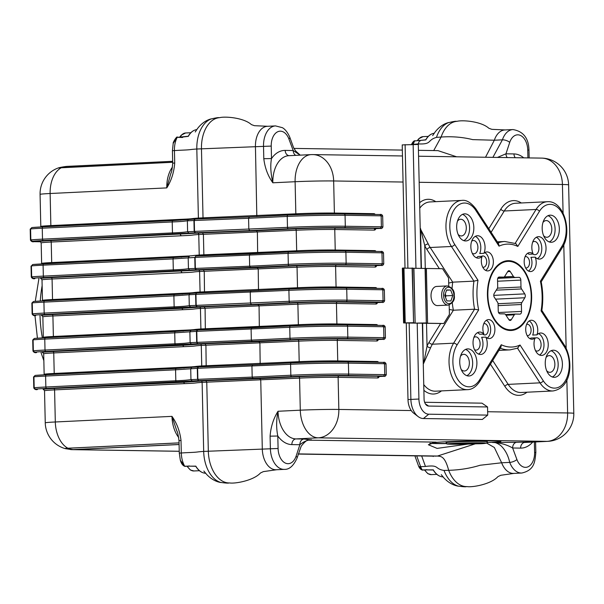 <?xml version="1.0" encoding="UTF-8"?>
<svg xmlns="http://www.w3.org/2000/svg" width="604" height="604" viewBox="0 0 604 604"><rect width="100%" height="100%" fill="white"/><g stroke="black" fill="none" stroke-linecap="round" stroke-linejoin="round"><path stroke-width="0.91" d="M172.661 161.328L66.599 166.432C61.298 167.006 54.768 168.576 61.661 167.625L172.684 162.28L58.361 167.927A27.399 27.399 0 0 0 40.075 194.397A27.399 0.853 178.7 0 1 50.132 193.507L50.857 225.602L180.822 219.343C195.379 218.754 188.954 218.708 198.391 218.074L203.027 217.84L202.831 218.724M68.003 448.236L65.579 448.342L73.024 449.58L179.086 444.476M429.776 443.313A38.362 1.193 178.7 0 0 436.971 443.578A38.362 1.193 178.7 0 0 446.582 443.623M467.964 444.083L437.077 448.394L428.349 444.74L436.065 442.12L307.685 440.15M486.937 442.551A34.254 1.065 178.7 0 0 500.912 441.373A34.254 1.065 178.7 0 0 493.181 440.875A34.254 1.065 178.7 0 0 455.152 441.403A34.254 1.065 178.7 0 0 432.419 442.928A34.254 1.065 178.7 0 0 440.15 443.427A34.254 1.065 178.7 0 0 446.431 443.464M449.285 309.384A56.995 36.021 -92.8 0 0 449.3 309.459L453.362 310.229L432.411 344.22A2.741 1.563 31.7 0 1 429.021 342.362L440.641 323.51L403.585 322.936L404.204 322.815L402.959 268.048L403.978 268.017L405.216 322.778L404.771 322.785L403.532 268.017M531.641 295.922A34.934 22.084 87.2 0 0 507.858 260.686A34.934 22.084 87.2 0 0 487.436 295.243A34.934 22.084 87.2 0 0 511.218 330.479A34.934 22.084 87.2 0 0 531.641 295.922M507.994 261.366A34.934 22.084 87.2 0 0 505.744 260.951M528.5 271.068A9.505 6.01 87.2 0 0 531.965 262.378A9.505 6.01 87.2 0 0 530.939 257.334L535.182 257.13A9.505 6.01 87.2 0 1 536.209 262.174A9.505 6.01 87.2 0 1 530.652 271.573A9.505 6.01 87.2 0 1 524.174 261.985A9.505 6.01 87.2 0 1 529.738 252.578A9.505 6.01 87.2 0 1 533.196 254.065A11.219 7.089 -92.8 0 1 531.837 247.783A11.219 7.089 -92.8 0 1 538.398 236.685A11.219 7.089 -92.8 0 1 546.039 248.002A11.219 7.089 -92.8 0 1 539.478 259.101A11.219 7.089 -92.8 0 1 535.182 257.13M536.307 237.297A11.219 7.089 -92.8 0 1 541.796 248.206A11.219 7.089 -92.8 0 1 537.334 258.686M527.647 253.295A9.505 6.01 87.2 0 1 528.953 254.269L533.196 254.065M475.31 236.36A11.219 7.089 87.2 0 1 480.807 247.262A11.219 7.089 87.2 0 1 479.735 253.514L483.978 253.31A11.219 7.089 87.2 0 0 485.05 247.059A11.219 7.089 87.2 0 0 477.409 235.741A11.219 7.089 87.2 0 0 470.848 246.84A11.219 7.089 87.2 0 0 478.489 258.157A11.219 7.089 87.2 0 0 482.128 256.307A9.505 6.01 87.2 0 0 481.328 261.328A9.505 6.01 87.2 0 0 487.805 270.917A9.505 6.01 87.2 0 0 493.362 261.509A9.505 6.01 87.2 0 0 486.892 251.921A9.505 6.01 87.2 0 0 483.978 253.31M485.654 270.403A9.505 6.01 87.2 0 0 489.119 261.713A9.505 6.01 87.2 0 0 484.801 252.638M476.345 257.749A11.219 7.089 87.2 0 0 477.885 256.511L482.128 256.307M478.527 354.072A11.219 7.089 -92.8 0 0 482.989 343.585A11.219 7.089 -92.8 0 0 481.637 337.304L485.88 337.1A9.505 6.01 87.2 0 0 489.338 338.587A9.505 6.01 87.2 0 0 494.895 329.18A9.505 6.01 87.2 0 0 488.425 319.591A9.505 6.01 87.2 0 0 482.868 328.999A9.505 6.01 87.2 0 0 483.895 334.042L479.651 334.246A11.219 7.089 -92.8 0 0 477.5 332.683M487.186 338.074A9.505 6.01 87.2 0 0 490.659 329.384A9.505 6.01 87.2 0 0 486.333 320.301M485.88 337.1A11.219 7.089 -92.8 0 1 487.232 343.382A11.219 7.089 -92.8 0 1 480.671 354.488A11.219 7.089 -92.8 0 1 473.038 343.17A11.219 7.089 -92.8 0 1 479.599 332.064A11.219 7.089 -92.8 0 1 483.895 334.042M537.749 329.837A9.505 6.01 87.2 0 0 531.271 320.248A9.505 6.01 87.2 0 0 525.714 329.656A9.505 6.01 87.2 0 0 532.184 339.244A9.505 6.01 87.2 0 0 535.099 337.855A11.219 7.089 87.2 0 0 534.027 344.106A11.219 7.089 87.2 0 0 541.667 355.424A11.219 7.089 87.2 0 0 548.228 344.325A11.219 7.089 87.2 0 0 540.588 333.008A11.219 7.089 87.2 0 0 536.948 334.858A9.505 6.01 87.2 0 0 537.749 329.837M536.948 334.858L532.705 335.061A9.505 6.01 87.2 0 0 533.506 330.041A9.505 6.01 87.2 0 0 529.179 320.966M530.033 338.731A9.505 6.01 87.2 0 0 530.856 338.059L535.099 337.855M539.523 355.009A11.219 7.089 87.2 0 0 543.985 344.529A11.219 7.089 87.2 0 0 538.489 333.619M473.83 227.534A13.567 8.569 87.2 0 0 464.597 213.854A13.567 8.569 87.2 0 0 456.669 227.27A13.567 8.569 87.2 0 0 465.903 240.951A13.567 8.569 87.2 0 0 473.83 227.534M463.759 240.626A13.567 8.569 87.2 0 0 469.587 227.738A13.567 8.569 87.2 0 0 462.498 214.375M542.181 228.584A13.567 8.569 -92.8 0 1 550.108 215.167A13.567 8.569 -92.8 0 1 559.342 228.848A13.567 8.569 -92.8 0 1 551.414 242.264A13.567 8.569 -92.8 0 1 542.181 228.584M548.009 215.696A13.567 8.569 -92.8 0 1 555.099 229.052A13.567 8.569 -92.8 0 1 549.27 241.947M562.407 363.895A13.567 8.569 87.2 0 0 553.173 350.214A13.567 8.569 87.2 0 0 545.246 363.631A13.567 8.569 87.2 0 0 554.48 377.311A13.567 8.569 87.2 0 0 562.407 363.895M552.335 376.994A13.567 8.569 87.2 0 0 558.164 364.099A13.567 8.569 87.2 0 0 551.074 350.743M479.825 381.388C476.088 386.854 471.981 389.603 467.496 389.648A27.127 17.146 -92.8 0 1 449.029 362.287A27.127 17.146 -92.8 0 1 453.619 343.193L474.578 309.203A54.254 34.292 -92.8 0 1 473.091 295.16A54.254 34.292 -92.8 0 1 473.936 281.139L477.99 280.271A51.514 32.563 87.2 0 0 476.941 295.084A51.514 32.563 87.2 0 0 478.662 309.935L457.009 345.05A24.386 15.417 87.2 0 0 452.887 362.211A24.386 15.417 87.2 0 0 462.921 384.876A24.386 15.417 87.2 0 0 479.614 379.848L501.267 344.733L500.942 347.141L479.825 381.388A2.741 1.563 -148.3 0 0 479.614 379.848M459.735 362.317A13.567 8.569 -92.8 0 1 467.662 348.901A13.567 8.569 -92.8 0 1 476.896 362.581A13.567 8.569 -92.8 0 1 468.968 375.998A13.567 8.569 -92.8 0 1 459.735 362.317M465.563 349.422A13.567 8.569 -92.8 0 1 472.653 362.785A13.567 8.569 -92.8 0 1 466.824 375.68M403.978 268.116L442.581 268.727L448.576 277.953L448.757 286.1M425.299 268.184L426.318 322.944L425.073 268.176M413.906 268.365L415.144 323.132L413.68 268.365M412.343 267.98L413.581 322.747L412.117 267.98M404.929 322.838L403.978 268.017M431.029 295.922A9.588 6.063 87.2 0 0 437.56 305.594L448.168 305.088A9.588 6.063 -92.8 0 1 441.637 295.416A9.588 6.063 -92.8 0 1 447.239 285.926L436.639 286.439A9.588 6.063 87.2 0 0 431.029 295.922M506.839 330.003A34.254 21.646 87.2 0 0 506.945 330.003L511.18 329.799A34.254 21.646 87.2 0 0 531.21 295.915A34.254 21.646 87.2 0 0 507.889 261.373A34.254 21.646 87.2 0 0 487.866 295.25A34.254 21.646 87.2 0 0 511.18 329.799M532.69 242.121A6.644 4.198 -92.8 0 1 534.381 241.457A6.644 4.198 -92.8 0 1 538.904 248.161A6.644 4.198 -92.8 0 1 535.016 254.729A6.644 4.198 -92.8 0 1 533.045 254.073M525.072 256.715A5.685 3.594 -92.8 0 1 525.676 256.602A5.685 3.594 -92.8 0 1 529.549 262.34A5.685 3.594 -92.8 0 1 526.227 267.965A5.685 3.594 -92.8 0 1 525.616 267.912M472.275 253.295A6.644 4.198 87.2 0 0 474.027 253.793A6.644 4.198 87.2 0 0 477.907 247.217A6.644 4.198 87.2 0 0 473.385 240.52A6.644 4.198 87.2 0 0 471.694 241.185M482.77 267.247A5.685 3.594 87.2 0 0 483.374 267.3A5.685 3.594 87.2 0 0 486.703 261.675A5.685 3.594 87.2 0 0 482.83 255.945A5.685 3.594 87.2 0 0 481.637 256.33M473.883 337.508A6.644 4.198 -92.8 0 1 475.575 336.843A6.644 4.198 -92.8 0 1 480.097 343.548A6.644 4.198 -92.8 0 1 476.209 350.116A6.644 4.198 -92.8 0 1 474.465 349.618M483.766 323.721A5.685 3.594 -92.8 0 1 484.363 323.616A5.685 3.594 -92.8 0 1 488.236 329.346A5.685 3.594 -92.8 0 1 484.914 334.971A5.685 3.594 -92.8 0 1 482.853 334.087M535.454 350.554A6.644 4.198 87.2 0 0 537.205 351.06A6.644 4.198 87.2 0 0 541.086 344.484A6.644 4.198 87.2 0 0 536.563 337.779A6.644 4.198 87.2 0 0 534.872 338.444M527.149 335.575A5.685 3.594 87.2 0 0 527.76 335.628A5.685 3.594 87.2 0 0 531.082 330.011A5.685 3.594 87.2 0 0 527.216 324.272A5.685 3.594 87.2 0 0 526.612 324.386M457.447 221.17A8.358 5.285 -92.8 0 1 460.603 219.26A8.358 5.285 -92.8 0 1 466.296 227.685A8.358 5.285 -92.8 0 1 461.411 235.953A8.358 5.285 -92.8 0 1 458.081 234.352M542.958 222.491A8.358 5.285 -92.8 0 1 546.114 220.573A8.358 5.285 -92.8 0 1 551.807 228.999A8.358 5.285 -92.8 0 1 546.922 237.266A8.358 5.285 -92.8 0 1 543.592 235.666M546.024 357.538A8.358 5.285 -92.8 0 1 549.179 355.62A8.358 5.285 -92.8 0 1 554.872 364.053A8.358 5.285 -92.8 0 1 549.987 372.321A8.358 5.285 -92.8 0 1 546.658 370.713M460.512 356.224A8.358 5.285 -92.8 0 1 463.668 354.306A8.358 5.285 -92.8 0 1 469.361 362.732A8.358 5.285 -92.8 0 1 464.476 370.999A8.358 5.285 -92.8 0 1 461.146 369.399M458.549 443.91L477.213 443.276L463.162 443.291L456.179 443.759L458.549 443.91M493.785 295.371L524.74 293.884A2.741 1.729 -92.8 0 1 525.291 295.824A2.741 1.729 -92.8 0 1 524.823 297.757L495.559 299.161M445.488 297.274L445.979 295.847L445.254 293.959M508.961 319.788L511.309 319.675A2.741 1.729 -92.8 0 1 510.169 320.46A2.741 1.729 -92.8 0 1 508.855 319.637L505.661 314.714A2.741 1.729 87.2 0 0 504.416 313.891L500.044 313.823A2.741 1.729 -92.8 0 1 498.247 311.06L498.089 304.159A2.741 1.729 87.2 0 0 497.537 302.211L494.336 297.281A2.741 1.729 -92.8 0 1 494.246 293.416L497.228 288.576A2.741 1.729 87.2 0 0 497.696 286.651L497.537 279.75A2.741 1.729 -92.8 0 1 499.138 277.04A2.741 1.729 -92.8 0 1 499.206 277.032L499.07 277.04M511.309 319.675L514.291 314.843L506.001 315.243M498.549 312.525L521.539 311.422A2.741 1.729 -92.8 0 1 519.938 314.133A2.741 1.729 -92.8 0 1 519.87 314.133L515.499 314.065A2.741 1.729 87.2 0 0 515.423 314.065A2.741 1.729 87.2 0 0 514.291 314.843M521.539 311.422L521.38 304.514L498.126 305.639M498.058 303.729L521.848 302.589A2.741 1.729 87.2 0 0 521.38 304.514M521.848 302.589L524.823 297.757M524.74 293.884L521.539 288.954L496.246 290.169M497.447 288.138L520.988 287.006A2.741 1.729 87.2 0 0 521.539 288.954M520.988 287.006L520.829 280.105L497.568 281.222M497.741 278.361L519.032 277.342A2.741 1.729 -92.8 0 1 520.829 280.105M519.032 277.342L497.862 278.082M504.257 276.896L513.415 276.451A2.741 1.729 87.2 0 0 514.661 277.274M513.415 276.451L510.214 271.528L507.67 271.649M503.645 277.1L503.577 277.1A2.741 1.729 87.2 0 0 503.645 277.1A2.741 1.729 87.2 0 0 504.785 276.322L507.768 271.49A2.741 1.729 -92.8 0 1 508.9 270.705A2.741 1.729 -92.8 0 1 510.214 271.528M503.577 277.1L499.206 277.032M444.763 295.394L446.885 300.898L450.894 300.966L452.766 295.515L450.644 290.011L446.635 289.95L444.763 295.394M445.979 295.847L452.766 295.515M446.552 290.207L450.644 290.011M507.889 261.373L503.653 261.577A34.254 21.646 87.2 0 0 503.547 261.577M509.089 330.418A34.934 22.084 87.2 0 0 511.286 329.792M404.929 322.883L413.363 322.74M413.581 322.747L414.925 323.125M415.144 323.132L426.318 322.944M426.537 322.944L427.572 323.238L426.333 268.478M426.394 268.478L427.572 323.238M403.593 322.929L402.347 268.168L402.959 268.048M403.057 268.04L404.204 322.815M404.295 322.808L404.771 322.785M452.275 302.687A54.254 34.292 87.2 0 0 453.362 310.229L474.578 309.203L478.662 309.935M448.696 283.155A56.995 36.021 -92.8 0 1 448.704 283.072L452.728 282.166A54.254 34.292 87.2 0 0 452.049 288.508M427.632 323.246L443.827 323.495L449.406 314.442L449.187 304.922M440.641 323.51L443.827 323.495M475.944 208.946L498.647 243.895L499.025 246.145L475.771 210.335A2.741 1.442 147 0 0 475.944 208.946C471.007 202.551 466.303 199.705 461.826 200.407A27.127 17.146 -92.8 0 0 445.963 227.24A27.127 17.146 -92.8 0 0 451.43 246.485L473.936 281.139L452.728 282.166L430.214 247.504A2.741 1.442 147 0 0 426.915 249.52A29.868 18.875 -92.8 0 1 424.755 245.617A2.741 1.155 155 0 1 428.259 243.956A27.127 17.146 87.2 0 0 430.214 247.504L451.43 246.485A2.741 1.442 -33 0 0 454.729 244.461L477.99 280.271M501.267 344.733A51.514 32.563 87.2 0 0 520.044 345.02L517.492 348.191M520.044 345.02L543.306 380.83A24.386 15.417 87.2 0 0 565.125 381.162A24.386 15.417 87.2 0 0 564.347 346.704L541.086 310.894L541.818 310.358M541.086 310.894A51.514 32.563 87.2 0 0 540.414 281.23L541.161 281.902M498.013 242.914A54.254 34.292 -92.8 0 1 504.808 241.494L515.876 243.608L517.809 246.432A51.514 32.563 87.2 0 0 499.025 246.145M421.411 268.236L420.512 228.463L424.755 245.617L425.269 268.176M420.203 228.478L428.259 243.956M457.009 345.05A2.741 1.563 31.7 0 0 453.619 343.193L432.411 344.22A27.127 17.146 87.2 0 0 430.614 347.708L423.578 363.51L427.043 346.205A29.868 18.875 -92.8 0 1 429.021 342.362M430.614 347.708A2.741 1.291 23.2 0 1 427.043 346.205L426.522 323.291M527.919 157.901L527.737 150.034A15.07 9.528 87.2 0 0 520.293 135.356A15.07 9.528 87.2 0 0 509.723 142.37L505.963 153.801L513.959 153.929A32.88 20.785 -92.8 0 1 523.713 157.833M422.347 323.042L424.076 399.108A6.886 4.356 87.2 0 0 426.681 405.344A6.886 4.356 87.2 0 0 428.591 406.062L487.541 406.968L487.722 415.107L482.354 419.44L423.404 418.534A19.109 12.08 87.2 0 1 418.104 416.549A19.109 12.08 87.2 0 1 410.879 399.252L409.15 322.846M424.635 402.279L481.984 403.162L487.541 406.968M532.683 442.075A32.88 20.785 -92.8 0 1 520.64 448.115L512.637 447.994L516.926 459.553A5.481 1.933 159.3 0 1 509.723 462.4C508.1 455.22 505.08 449.595 500.678 445.526C497.251 443.042 494.487 442.022 492.396 442.475L516.752 442.317A5.481 4.243 -89.1 0 0 512.637 447.994C506.454 444.499 499.704 442.656 492.396 442.475L492.396 442.475M497.409 157.433L505.963 153.801A5.481 4.243 90.9 0 0 507.262 157.584M456.549 121.366A31.468 19.887 87.2 0 0 441.116 137.048L436.458 137.387A31.257 19.758 87.2 0 1 448.319 122.695C453.249 121.495 455.997 121.057 456.556 121.366A31.468 19.887 87.2 0 1 457.062 121.321C462.505 119.856 481.275 121.351 488.855 128.259L491.86 129.339L505.246 129.943A20.551 12.986 87.2 0 0 504.899 129.951A20.551 12.986 87.2 0 0 494.329 140.226L485.518 157.251M486.424 442.974L494.329 447.473L501.645 462.785A20.551 12.986 87.2 0 0 513.732 473.408L521.811 473.023A20.551 12.986 -92.8 0 1 509.723 462.4L501.645 462.785L480.089 465.254C470.101 468.326 459.629 470.01 448.674 470.312A31.468 19.887 87.2 0 0 466.431 486.598A31.468 19.887 87.2 0 0 466.952 486.59C472.509 487.534 491.044 484.242 497.93 476.631L500.814 475.272L514.087 473.385M295.726 155.356A5.481 4.243 90.9 0 1 293.189 150.532L300.196 155.145M289.173 155.673A5.481 4.243 90.9 0 1 285.186 150.404L293.189 150.532L288.901 138.973A5.481 1.933 -20.7 0 0 289.792 137.244L289.792 137.244C286.492 129.566 282.581 127.799 282.34 127.67L275.53 125.911L267.459 126.296A20.551 12.986 87.2 0 0 255.439 146.621L256.828 216.564M421.109 268.244L418.3 144.462L402.219 144.907L403.064 182.038L333.657 180.966A27.399 0.853 178.7 0 0 295.107 181.721L272.842 182.793C270.668 173.325 270.222 165.247 271.506 158.558L263.797 158.709L263.518 146.236A20.551 12.986 -92.8 0 1 275.53 125.911M487.722 415.107L428.772 414.201A15.032 9.505 87.2 0 1 418.919 399.033L417.198 323.132M415.952 268.335L413.144 144.379M516.752 442.317L547.028 441.365L318.255 437.84L295.983 438.912A5.481 4.243 90.9 0 0 291.868 444.597L299.871 444.718A5.481 4.243 90.9 0 1 303.986 439.04L309.784 439.697C307.942 439.161 305.08 441.32 301.192 446.175L297.055 458.104A5.481 2.227 -161.4 0 0 296.103 456.156L299.871 444.718C303.442 441.72 307.285 440.044 311.377 439.689M407.904 268.048L405.103 144.605M418.919 399.033L407.994 399.554A15.032 9.505 87.2 0 0 411.249 410.554A15.032 9.505 87.2 0 0 413.68 413.166L418.104 416.549M297.055 458.104C293.529 465.873 289.301 469.625 284.371 469.368A20.551 12.986 -92.8 0 1 270.381 448.636L270.094 436.164C270.788 426.915 273.431 418.617 278.021 411.264C276.277 419.923 276.202 428.176 277.802 436.012L278.089 448.485A15.07 9.528 87.2 0 0 285.533 463.162A15.07 9.528 87.2 0 0 296.103 456.156M298.21 453.898L437.492 456.043C440.452 456.511 444.695 455.31 448.674 470.312L444.016 470.441A31.257 19.758 87.2 0 0 458.111 486.069C463.14 486.786 465.911 486.96 466.439 486.598M509.723 142.37A5.481 2.227 -161.4 0 0 502.4 139.841L494.329 140.226L472.698 139.622C462.589 137.116 452.056 136.262 441.116 137.048L433.725 150.562M267.459 126.296A20.551 12.986 87.2 0 1 267.806 126.289L254.42 125.685L251.407 124.605C243.82 117.689 225.073 116.202 219.622 117.667A31.468 19.887 87.2 0 0 219.109 117.712A31.468 19.887 87.2 0 0 201.464 148.78L203.027 217.84L295.839 213.816L295.107 181.721A27.399 17.32 87.2 0 1 311.128 154.616L288.863 155.689A27.399 17.32 87.2 0 0 272.842 182.793C267.919 175.9 264.907 167.874 263.797 158.709M407.994 399.554L406.258 322.898M405.012 268.101L403.064 182.038M270.094 436.164L277.802 436.012A32.88 20.785 -92.8 0 0 291.868 444.597M43.775 389.61A28.773 0.898 -1.3 0 1 53.688 388.508L183.654 382.257L205.828 380.747L259.856 378.587L260.739 379.969L262.302 449.029A20.551 12.986 87.2 0 0 276.292 469.753L284.371 469.368M205.828 380.747L206.757 382.128L208.327 451.188A31.468 19.887 87.2 0 0 228.992 482.943A31.468 19.887 87.2 0 0 229.512 482.936C235.077 483.872 253.589 480.595 260.483 472.977L263.374 471.618L276.647 469.731M434.208 133.257A20.679 13.069 87.2 0 0 425.812 139.932L414.661 140.928L411.369 144.817C412.623 142.099 413.808 140.74 414.91 140.74L414.661 140.928A20.551 12.986 87.2 0 0 413.317 144.13A5.481 2.227 -161.4 0 0 411.92 144.416M416.692 455.884L420.641 466.681A5.481 1.933 159.3 0 1 418.663 466.258L417.809 463.963L418.663 466.258L422.128 469.92L433.347 469.859M196.768 129.596A20.679 13.069 87.2 0 0 188.335 136.345L182.008 137.116L182.627 137.478L177.183 137.35L173.205 143.39M278.089 448.485L203.684 451.414C194.246 452.049 200.671 452.094 186.115 452.69L179.282 453.106L180.324 460.18L184.65 466.19L195.824 466.145A20.679 13.069 87.2 0 0 205.617 473.257M382.853 290.048C384.763 289.912 384.748 289.822 382.815 289.777L346.734 289.218A41.102 1.276 178.7 0 0 288.908 290.35L195.945 294.382L196.194 305.337L197.115 306.719L45.074 314.465A39.736 1.238 178.7 0 0 33.884 315.182L35.598 315.59M174.662 294.526L44.764 300.777A1.367 0.868 87.2 0 0 44.726 300.777L190.101 293.37L189.037 294.744L173.892 295.885A1.367 0.868 87.2 0 1 174.692 294.526L174.692 294.526A1.367 0.868 87.2 0 1 174.73 294.526L196.489 293.038L195.613 294.397L195.862 305.352L196.798 306.734M251.037 290.856L196.451 293.038L195.945 294.382L189.037 294.744L189.286 305.692L289.157 301.298L288.908 290.35A1.367 0.868 -92.8 0 1 289.709 288.991L251.037 290.856L250.252 292.208L250.501 303.163L251.385 304.544L197.115 306.719M382.196 302.355L382.121 302.362C383.064 302.793 383.887 302.279 384.597 300.83L384.348 289.882C383.706 288.531 382.823 288.055 381.705 288.455L382.815 289.777L383.064 300.724L381.939 302.143L345.949 301.592A39.736 1.238 178.7 0 0 290.056 302.687L251.385 304.544M382.015 253.084C383.925 252.948 383.91 252.857 381.977 252.812L345.896 252.253A41.102 1.276 178.7 0 0 288.07 253.386L195.107 257.417L195.356 268.372L196.277 269.754L44.235 277.5A39.736 1.238 178.7 0 0 33.046 278.218L34.76 278.625M250.199 253.891L249.414 255.243L249.663 266.198L288.319 264.333L288.07 253.386A1.367 0.868 -92.8 0 1 288.871 252.027L195.93 256.058L194.775 257.432L195.024 268.387L195.96 269.769M381.351 265.39L381.283 265.398C382.226 265.828 383.049 265.315 383.759 263.865L383.51 252.917C382.868 251.566 381.985 251.09 380.867 251.491L381.977 252.812L382.226 263.759L381.101 265.179L345.111 264.627A39.736 1.238 178.7 0 0 289.218 265.715L196.277 269.754M41.261 278.716A28.773 0.898 -1.3 0 1 51.174 277.613L203.306 269.852L257.342 267.693L258.218 269.074L258.504 290.494M203.306 269.852L204.243 271.234L204.507 292.653M195.93 256.058L194.775 257.432L173.054 258.92A1.367 0.868 87.2 0 1 173.854 257.561L173.854 257.561A1.367 0.868 87.2 0 1 173.892 257.561L189.346 256.406L188.199 257.772L188.448 268.727L189.656 270.094M172.978 220.596L43.088 226.847A1.367 0.868 87.2 0 0 43.05 226.847A1.367 0.868 87.2 0 0 42.25 228.206L42.499 239.154L172.465 232.902L172.215 221.947L42.25 228.206A41.102 1.276 178.7 0 0 30.585 228.946L31.891 227.557A39.736 1.238 -1.3 0 1 43.02 226.847L188.508 219.433L187.361 220.807C183.903 221.185 182.483 221.555 172.215 221.947A1.367 0.868 87.2 0 1 173.016 220.596L173.016 220.596A1.367 0.868 87.2 0 1 173.046 220.596L194.813 219.109L193.937 220.468L194.186 231.423L195.122 232.804L43.397 240.535A39.736 1.238 178.7 0 0 32.208 241.253L40.468 241.774L34.141 241.676M344.069 213.975L379.954 214.526L381.139 215.839L345.058 215.288A41.102 1.276 178.7 0 0 287.232 216.421L248.576 218.278L249.399 216.919L195.092 219.093L194.269 220.452L194.518 231.407L287.481 227.368A41.102 1.276 -1.3 0 1 345.307 226.243L381.388 226.794C383.321 226.847 383.336 226.938 381.426 227.074M173.363 234.284A1.367 0.868 87.2 0 1 172.465 232.902C182.733 232.51 184.152 232.14 187.61 231.762L187.361 220.807L248.576 218.278L248.825 229.233L249.709 230.615L195.439 232.782L194.518 231.407L187.61 231.762L188.818 233.129M381.177 216.119C383.087 215.983 383.072 215.892 381.139 215.839L381.388 226.794L380.263 228.214L344.272 227.663A1.367 1.065 -89.1 0 0 345.307 226.243L345.058 215.288A1.367 1.065 90.9 0 0 343.963 213.967A39.736 1.238 -1.3 0 0 288.07 215.062A1.367 0.868 87.2 0 0 288.033 215.062A1.367 0.868 87.2 0 0 287.232 216.421L287.481 227.368A1.367 0.868 -92.8 0 0 288.38 228.75L249.709 230.615M40.423 241.751A28.773 0.898 -1.3 0 1 50.336 240.641L202.468 232.887L256.504 230.728L257.38 232.11L257.666 253.529M202.468 232.887L203.405 234.269L203.865 254.805L296.677 250.781L296.209 230.245L198.761 234.503L199.229 255.039L203.865 254.805L203.676 255.688M42.099 315.681A28.773 0.898 -1.3 0 1 52.012 314.578L181.97 308.327L204.152 306.817L205.081 308.199L205.345 329.618M204.152 306.817L258.18 304.658L259.056 306.039L259.343 327.459M175.5 331.498L45.602 337.742A1.367 0.868 87.2 0 0 45.572 337.742L197.327 330.003L196.451 331.362L174.73 332.849A1.367 0.868 87.2 0 1 175.53 331.49L175.53 331.49A1.367 0.868 87.2 0 1 175.568 331.49L191.023 330.335L189.875 331.709L190.124 342.657L191.332 344.023L45.912 351.437A39.736 1.238 178.7 0 0 34.722 352.147L36.436 352.555M383.691 327.013C385.601 326.877 385.594 326.787 383.653 326.741L347.572 326.183A41.102 1.276 178.7 0 0 289.746 327.315L196.451 331.362L196.7 342.317L197.644 343.699L191.332 344.023M251.883 327.821L251.098 329.172L251.339 340.127L289.995 338.263L289.746 327.315A1.367 0.868 -92.8 0 1 290.547 325.956L197.606 329.988L196.783 331.347L197.032 342.302L197.644 343.699M383.034 339.32L382.959 339.327C383.902 339.758 384.733 339.244 385.435 337.795L385.186 326.847C384.544 325.496 383.661 325.02 382.551 325.42L383.653 326.741L383.902 337.689L382.777 339.108L346.787 338.557A39.736 1.238 178.7 0 0 290.894 339.652L197.953 343.684M42.937 352.645A28.773 0.898 -1.3 0 1 52.85 351.543L182.808 345.292L204.99 343.782L205.919 345.163L206.183 366.583M204.99 343.782L259.018 341.622L259.901 343.004L260.181 364.423M176.338 368.463L46.44 374.707A1.367 0.868 87.2 0 0 46.41 374.707L198.172 366.968L197.297 368.327L175.568 369.814A1.367 0.868 87.2 0 1 176.368 368.455L176.368 368.455A1.367 0.868 87.2 0 1 176.406 368.455L191.861 367.3L190.713 368.674L190.962 379.622L192.17 380.988L46.75 388.402A39.736 1.238 178.7 0 0 35.561 389.112L37.274 389.52M384.529 363.978C386.439 363.842 386.432 363.751 384.491 363.706L348.41 363.147A41.102 1.276 178.7 0 0 290.584 364.28L197.297 368.327L197.546 379.282L198.482 380.663L192.17 380.988M37.388 389.535C35.832 389.935 34.639 389.399 33.801 387.942L33.552 376.987L33.937 376.805L34.186 387.76A41.102 1.276 -1.3 0 1 45.851 387.013L45.61 376.066A41.102 1.276 178.7 0 0 33.937 376.805L35.145 375.424L46.41 374.707A1.367 0.868 87.2 0 0 45.61 376.066L175.568 369.814L175.817 380.762C186.085 380.369 187.512 379.999 190.962 379.622L252.185 377.092L251.936 366.137L252.751 364.786L198.444 366.953L197.621 368.312L197.87 379.267L198.482 380.663M383.872 376.284L383.797 376.292C384.74 376.722 385.571 376.209 386.273 374.759L386.024 363.812C385.382 362.46 384.506 361.985 383.389 362.385L384.491 363.706L384.74 374.654L383.615 376.073L347.632 375.522A39.736 1.238 178.7 0 0 291.732 376.617L198.792 380.648M179.282 453.106L179.003 440.626L181.011 440.452L181.298 452.924A20.551 12.986 87.2 0 0 184.65 466.19L184.93 466.394C182.793 465.639 181.26 463.562 180.324 460.18M179.003 440.626C178.195 434.752 177.478 431.55 176.859 431.022L171.974 416.367C176.889 423.261 179.901 431.286 181.011 440.452M170.902 173.28L166.787 187.897A27.399 17.32 -92.8 0 1 172.45 167.089M196.874 129.588C193.393 130.071 190.517 132.291 188.259 136.24L177.183 137.35A20.551 12.986 87.2 0 0 174.435 150.524L174.715 162.997C174.028 172.246 171.385 180.543 166.787 187.897L50.132 193.507A27.399 17.32 87.2 0 1 61.525 167.648C54.466 168.644 61.314 166.998 66.727 166.394L172.661 161.298L66.727 166.394M174.715 162.997L172.706 163.171L172.419 150.698L179.252 150.29C193.808 149.694 187.383 149.649 196.821 149.014L198.391 218.074A1.367 1.11 -93.8 0 1 198.157 218.942M196.806 293.023L250.29 290.886M35.712 315.605C34.156 316.005 32.963 315.469 32.125 314.012L31.876 303.057L32.261 302.876L32.51 313.831A41.102 1.276 -1.3 0 1 44.175 313.083L43.926 302.136A41.102 1.276 178.7 0 0 32.261 302.876L33.469 301.494L44.726 300.777A1.367 0.868 87.2 0 0 43.926 302.136L173.892 295.885L174.141 306.832C184.409 306.439 185.836 306.069 189.286 305.692L190.494 307.058M258.18 304.658L296.994 302.793A28.773 0.898 -1.3 0 1 337.47 302L377.032 302.612A1.367 0.868 -92.8 0 0 377.07 302.604A1.367 0.868 -92.8 0 1 377.07 302.604L381.939 302.143M195.968 256.058L249.452 253.922M173.816 257.561L43.926 263.812A1.367 0.868 87.2 0 0 43.888 263.812A1.367 0.868 87.2 0 0 43.088 265.171L173.054 258.92L173.303 269.867C183.571 269.475 184.99 269.105 188.448 268.727L249.663 266.198L250.547 267.58M379.954 214.526L380.029 214.526C381.147 214.126 382.03 214.601 382.672 215.945M249.361 216.927L288.033 215.062C304.152 214.269 330.962 213.741 344.016 213.967L380.007 214.526M195.13 219.093L248.614 216.957M256.504 230.728L295.311 228.863A28.773 0.898 -1.3 0 1 335.786 228.07L380.512 228.425M197.644 329.988L251.128 327.851M36.55 352.57C34.994 352.97 33.801 352.434 32.963 350.977L32.714 340.022L33.099 339.841L33.348 350.796A41.102 1.276 -1.3 0 1 45.013 350.048L44.764 339.101A41.102 1.276 178.7 0 0 33.099 339.841L34.307 338.459L45.572 337.742A1.367 0.868 87.2 0 0 44.764 339.101L174.73 332.849L174.979 343.797C185.247 343.404 186.674 343.034 190.124 342.657L251.339 340.127L252.223 341.509M253.061 378.474L252.185 377.092L290.834 375.235L290.584 364.28A1.367 0.868 -92.8 0 1 291.392 362.921L252.721 364.786L291.354 362.928M198.482 366.953L251.966 364.824M73.024 449.58L73.16 449.625A27.399 17.32 87.2 0 0 73.273 449.625L179.086 444.536L73.16 449.625L65.255 448.629L67.89 448.213L179.048 442.86M34.866 278.64C33.318 279.04 32.125 278.504 31.287 277.047L31.672 276.866A41.102 1.276 -1.3 0 1 43.337 276.119L43.088 265.171A41.102 1.276 178.7 0 0 31.423 265.911L32.737 264.522L31.423 265.911L31.672 276.866L33.046 278.218M31.891 227.557L30.2 229.127L30.585 228.946L30.834 239.901L32.208 241.253M33.801 387.942L35.561 389.112M35.145 375.424L33.552 376.987M32.963 350.977L34.722 352.147M34.307 338.459L32.714 340.022M32.125 314.012L33.884 315.182M33.469 301.494L31.876 303.057M172.419 150.698L173.205 143.397C172.623 142.854 176.897 135.696 177.433 137.153L177.697 137.319M419.486 140.702L420.105 141.064L419.486 140.702L417.96 144.454M415.174 140.906L425.737 139.826C427.994 135.923 430.856 133.726 434.314 133.242M179.048 442.898L68.033 448.236L179.048 442.898M187.444 466.273A12.329 7.792 87.2 0 0 193.944 470.969L199.426 470.705M424.937 469.995A12.329 7.792 87.2 0 0 431.399 474.623L436.866 474.359M526.96 392.215A29.868 18.875 -92.8 0 1 504.884 386.401A2.741 1.442 147 0 1 508.183 384.378A27.127 17.146 87.2 0 0 521.192 392.494L553.007 390.962A27.127 17.146 -92.8 0 1 539.999 382.845L517.537 348.266M540.414 281.23L562.06 246.115A24.386 15.417 87.2 0 0 561.282 211.649A24.386 15.417 87.2 0 0 539.455 211.317A2.741 1.563 -148.3 0 0 536.065 209.467A27.127 17.146 -92.8 0 1 547.337 201.721L515.522 203.254A27.127 17.146 87.2 0 0 504.249 210.992L491.12 232.298M515.197 243.321L536.065 209.467L504.249 210.992A2.741 1.563 -148.3 0 1 500.859 209.143A29.868 18.875 -92.8 0 1 521.29 202.974M475.771 210.335A24.386 15.417 87.2 0 0 458.836 204.794A24.386 15.417 87.2 0 0 449.821 227.164A24.386 15.417 87.2 0 0 454.729 244.461M446.099 441.766L446.122 442.611A20.551 0.642 -1.3 0 1 459.757 441.705A20.551 0.642 -1.3 0 1 482.573 441.381A20.551 0.642 -1.3 0 1 487.209 441.683L487.194 440.829M481.547 442.8A19.185 0.596 178.7 0 0 454.563 443.328A19.185 0.596 178.7 0 0 451.845 444.234A19.185 0.596 178.7 0 0 478.836 443.706A19.185 0.596 178.7 0 0 481.547 442.8M443.562 295.379A8.222 5.194 87.2 0 0 448.953 303.669A8.222 5.194 87.2 0 0 453.966 295.537A8.222 5.194 87.2 0 0 448.576 287.24A8.222 5.194 87.2 0 0 443.562 295.379M42.144 285.601A95.153 60.143 87.2 0 0 40.264 301.011M40.007 315.673A95.153 60.143 87.2 0 0 42.378 337.908M515.423 314.065L505.533 314.541L515.355 314.072M439.357 268.682L426.915 249.52M539.455 211.317L517.809 246.432M518.058 348.055L510.025 349.875A54.254 34.292 -92.8 0 1 500.308 348.168M543.306 380.83A2.741 1.442 147 0 1 539.999 382.845L508.183 384.378L492.69 360.528M564.347 346.704A2.741 1.442 -33 0 0 564.521 345.314C573.256 359.863 572.509 387.564 553.007 390.962M562.06 246.115A2.741 1.563 31.7 0 1 562.271 247.655L541.199 281.849M527.737 150.034L528.976 150.117C528.659 138.18 523.328 131.332 512.97 129.566L504.899 129.951M492.894 157.365L502.4 139.841A20.551 12.986 -92.8 0 1 512.97 129.566M516.926 459.553A15.07 9.528 87.2 0 0 527.813 466.9A15.07 9.528 87.2 0 0 534.6 452.441L535.839 452.517L535.597 441.939M515.265 157.704A5.481 4.243 90.9 0 1 513.959 153.929M425.375 403.857L428.591 406.062M461.826 200.407L430.01 201.94A27.127 17.146 87.2 0 0 419.742 208.184M423.268 363.525L422.657 323.034M423.744 384.589A27.127 17.146 87.2 0 0 435.68 391.181L467.496 389.648M520.64 448.115A5.481 4.243 -89.1 0 1 524.755 442.438A27.399 17.32 87.2 0 0 525.45 442.422L547.722 441.35A27.399 17.32 -92.8 0 1 547.028 441.365A27.399 21.216 90.9 0 0 567.617 412.962L566.862 379.841M534.6 452.441L534.366 442M428.772 414.201L423.404 418.534M441.449 390.901A29.868 18.875 -92.8 0 1 423.88 390.312M504.884 386.401L490.448 364.167M488.795 228.72L500.859 209.143M419.621 202.733A29.868 18.875 -92.8 0 1 435.778 201.661M547.722 441.35A27.399 27.399 0 0 0 573.8 413.363L568.613 184.892A27.399 0.853 178.7 0 0 562.43 184.492L419.153 182.287M566.144 348.161L563.796 244.786M563.079 213.114L562.43 184.492A27.399 21.216 90.9 0 0 541.645 158.112L418.564 156.217M573.8 413.363A27.399 0.853 178.7 0 0 567.617 412.962L487.647 411.732M378.784 376.534A1.367 0.868 -92.8 0 1 378.746 376.541A1.367 0.868 -92.8 0 1 378.708 376.541A1.367 1.065 -89.1 0 0 377.681 377.961L338.112 377.349L338.844 409.444A27.399 0.853 178.7 0 0 300.294 410.191L278.021 411.264A27.399 17.32 87.2 0 0 295.983 438.912L303.986 439.04M288.901 138.973A15.07 9.528 87.2 0 0 278.014 131.627A15.07 9.528 87.2 0 0 271.226 146.085L271.506 158.558A32.88 20.785 -92.8 0 1 285.186 150.404M271.226 146.085L196.821 149.014A31.257 19.758 87.2 0 1 210.871 119.041C215.809 117.84 218.55 117.403 219.116 117.712M475.235 443.857L437.492 456.043L434.563 456.133M456.647 156.806L437.968 150.63L418.429 150.328M417.326 140.626L418.723 138.761L423.11 136.632A12.329 7.792 87.2 0 0 417.719 140.611M179.826 137.04L181.268 135.107L185.647 132.978A12.329 7.792 87.2 0 0 180.226 137.025M402.468 155.968L312.872 154.586A27.399 21.216 90.9 0 1 333.657 180.966L334.389 213.061L373.952 213.673A1.367 1.065 -89.1 0 0 374.155 214.435M411.249 410.554L338.844 409.444A27.399 21.216 90.9 0 1 318.255 437.84A27.399 17.32 87.2 0 1 300.294 410.191L299.569 378.104L202.121 382.362L203.684 451.414A31.257 19.758 87.2 0 0 220.671 482.415C225.692 483.132 228.471 483.306 228.999 482.943M421.675 455.96L425.458 466.447L420.641 466.681A20.551 12.986 87.2 0 0 422.128 469.92L422.415 470.116C420.784 469.625 419.531 468.342 418.663 466.265M444.016 470.441C434.17 468.863 439.772 464.582 425.458 466.447M436.458 137.387C426.711 140.211 432.509 144.567 418.142 143.895L413.234 144.386M433.302 469.867A20.679 13.069 87.2 0 0 443.057 476.911M376.851 288.38A2.741 1.729 87.2 0 0 375.635 287.602A1.367 1.065 -89.1 0 0 375.831 288.365M381.683 288.455L345.692 287.897A1.367 1.065 -89.1 0 1 346.734 289.218L346.983 300.173L383.064 300.724C384.997 300.777 385.012 300.868 383.102 301.003M290.056 302.687A1.367 0.868 87.2 0 1 289.157 301.298A41.102 1.276 -1.3 0 1 346.983 300.173A1.367 1.065 90.9 0 1 345.949 301.592M382.045 302.37L377.032 302.612A1.367 1.065 -89.1 0 0 376.005 304.031A2.741 1.729 87.2 0 0 377.508 302.589M376.013 251.415A2.741 1.729 87.2 0 0 374.79 250.637A1.367 1.065 -89.1 0 0 374.993 251.4M380.845 251.491L344.854 250.932A1.367 1.065 -89.1 0 1 345.896 252.253L346.145 263.208L382.226 263.759C384.159 263.812 384.174 263.903 382.264 264.039M289.218 265.715A1.367 0.868 87.2 0 1 288.319 264.333A41.102 1.276 -1.3 0 1 346.145 263.208A1.367 1.065 90.9 0 1 345.111 264.627M376.262 265.639A1.367 0.868 -92.8 0 1 376.232 265.639A1.367 0.868 -92.8 0 1 376.194 265.647A1.367 1.065 -89.1 0 0 375.167 267.066A2.741 1.729 87.2 0 0 376.669 265.624M297.304 288.667A1.367 0.868 -92.8 0 0 297.515 287.746L297.047 267.21L199.599 271.468L200.067 292.004L297.515 287.746A27.399 0.853 -1.3 0 1 336.066 286.991L375.635 287.602M375.167 267.066L335.598 266.455L336.066 286.991A1.367 1.065 -89.1 0 0 336.33 287.851M336.632 265.035A1.367 1.065 -89.1 0 0 335.598 266.455A27.399 0.853 178.7 0 0 297.047 267.21A1.367 0.868 -92.8 0 0 296.156 265.828A28.773 0.898 -1.3 0 1 336.632 265.035L381.207 265.405M295.628 214.737A1.367 0.868 -92.8 0 0 295.839 213.816A27.399 0.853 -1.3 0 1 334.389 213.061A1.367 1.065 -89.1 0 0 334.654 213.922M375.167 214.45A2.741 1.729 87.2 0 0 373.952 213.673M380.445 228.433C381.388 228.863 382.211 228.35 382.921 226.9L382.672 215.953M380.414 228.433L375.394 228.674A1.367 0.868 87.2 0 1 375.356 228.674A1.367 1.065 -89.1 0 0 374.329 230.101A2.741 1.729 87.2 0 0 375.831 228.659M296.466 251.702A1.367 0.868 -92.8 0 0 296.677 250.781A27.399 0.853 -1.3 0 1 335.228 250.026L374.79 250.637M374.329 230.101L334.759 229.49L335.228 250.026A1.367 1.065 -89.1 0 0 335.492 250.887M335.786 228.07A1.367 1.065 -89.1 0 0 334.759 229.49A27.399 0.853 178.7 0 0 296.209 230.245A1.367 0.868 -92.8 0 0 295.311 228.863M199.297 307.058A1.367 1.11 -93.8 0 1 200.445 308.433L200.906 328.969L298.353 324.71L297.893 304.174L200.445 308.433C191.007 309.067 197.425 309.112 182.869 309.709L52.91 315.96L53.371 336.496L183.337 330.245C197.893 329.648 191.468 329.603 200.906 328.969A1.367 1.11 -93.8 0 1 200.671 329.844M298.149 325.632A1.367 0.868 -92.8 0 0 298.353 324.71A27.399 0.853 -1.3 0 1 336.904 323.955L376.473 324.567A1.367 1.065 -89.1 0 0 376.669 325.329M376.005 304.031L336.436 303.419L336.904 323.955A1.367 1.065 -89.1 0 0 337.168 324.816M337.47 302A1.367 1.065 -89.1 0 0 336.436 303.419A27.399 0.853 178.7 0 0 297.893 304.174A1.367 0.868 -92.8 0 0 296.994 302.793M377.689 325.345A2.741 1.729 87.2 0 0 376.473 324.567M382.521 325.42L346.53 324.861A1.367 1.065 -89.1 0 1 347.572 326.183L347.821 337.138L383.902 337.689C385.835 337.742 385.85 337.832 383.94 337.968M290.894 339.652A1.367 0.868 87.2 0 1 289.995 338.263A41.102 1.276 -1.3 0 1 347.821 337.138A1.367 1.065 90.9 0 1 346.787 338.557M377.945 339.569A1.367 0.868 -92.8 0 1 377.908 339.576A1.367 0.868 -92.8 0 1 377.87 339.576A1.367 1.065 -89.1 0 0 376.843 340.996A2.741 1.729 87.2 0 0 378.346 339.554M200.143 344.023A1.367 1.11 -93.8 0 1 201.283 345.397L201.744 365.933L299.191 361.675L298.731 341.139L201.283 345.397C191.845 346.032 198.263 346.077 183.707 346.673L53.748 352.925L54.217 373.461L184.175 367.209C198.731 366.613 192.306 366.568 201.744 365.933A1.367 1.11 86.2 0 1 201.509 366.809M298.988 362.596A1.367 0.868 -92.8 0 0 299.191 361.675A27.399 0.853 -1.3 0 1 337.742 360.92L377.311 361.532A1.367 1.065 -89.1 0 0 377.515 362.294M376.843 340.996L337.274 340.384L337.742 360.92A1.367 1.065 -89.1 0 0 338.006 361.781M338.308 338.965A1.367 1.065 -89.1 0 0 337.274 340.384A27.399 0.853 178.7 0 0 298.731 341.139A1.367 0.868 -92.8 0 0 297.832 339.758A28.773 0.898 -1.3 0 1 338.308 338.965L382.883 339.335M378.527 362.309A2.741 1.729 87.2 0 0 377.311 361.532M383.366 362.385L347.368 361.826A1.367 1.065 -89.1 0 1 348.41 363.147L348.659 374.103L384.74 374.654C386.681 374.707 386.688 374.797 384.778 374.933M291.732 376.617A1.367 0.868 87.2 0 1 290.834 375.235A41.102 1.276 -1.3 0 1 348.659 374.103A1.367 1.065 90.9 0 1 347.632 375.522M377.681 377.961A2.741 1.729 87.2 0 0 379.184 376.519M339.146 375.93A1.367 1.065 -89.1 0 0 338.112 377.349A27.399 0.853 178.7 0 0 299.569 378.104A1.367 0.868 -92.8 0 0 298.67 376.722A28.773 0.898 -1.3 0 1 339.146 375.93L383.721 376.3M200.981 380.996A1.367 1.11 -93.8 0 1 202.121 382.362C192.684 382.996 199.109 383.042 184.545 383.638L54.587 389.89L55.311 421.977L171.974 416.367A27.399 17.32 -92.8 0 0 178.708 437.522M197.621 233.129A1.367 1.11 86.2 0 1 198.761 234.503C189.324 235.137 195.749 235.183 181.192 235.779L51.227 242.03L51.695 262.566L181.661 256.315C196.217 255.719 189.792 255.673 199.229 255.039A1.367 1.11 86.2 0 1 198.995 255.907M198.459 270.094A1.367 1.11 -93.8 0 1 199.599 271.468C190.162 272.102 196.587 272.147 182.03 272.744L52.072 278.995L52.533 299.531L182.499 293.28C197.055 292.683 190.63 292.638 200.067 292.004A1.367 1.11 86.2 0 1 199.833 292.872M184.93 466.394L189.467 465.963M53.688 388.508A1.367 0.868 -92.8 0 1 54.587 389.89A27.399 0.853 178.7 0 0 44.53 390.78L45.255 422.868A27.399 0.853 178.7 0 1 55.311 421.977A27.399 17.32 87.2 0 0 67.89 448.213L65.64 448.334M422.415 470.116L426.952 469.686M71.733 449.633A27.399 27.399 0 0 0 72.231 449.648A27.399 21.216 90.9 0 0 73.273 449.625L179.245 451.264M172.684 162.28L61.525 167.648M66.599 166.432L58.361 167.927M345.745 287.904L381.63 288.455M345.692 287.897A1.367 1.065 -89.1 0 0 345.639 287.897A39.736 1.238 -1.3 0 0 289.746 288.991A1.367 0.868 -92.8 0 0 289.709 288.991C305.835 288.199 332.645 287.67 345.692 287.897M251.075 290.856L289.678 288.999M344.907 250.939L380.792 251.491M344.854 250.932A1.367 1.065 -89.1 0 0 344.801 250.932A39.736 1.238 -1.3 0 0 288.908 252.027A1.367 0.868 -92.8 0 0 288.871 252.027C304.997 251.234 331.807 250.705 344.854 250.932M250.237 253.891L288.84 252.034M257.342 267.693L296.156 265.828M249.399 216.919L287.995 215.062M344.272 227.663A39.736 1.238 178.7 0 0 288.38 228.75M346.583 324.869L382.468 325.42M346.53 324.861A1.367 1.065 -89.1 0 0 346.477 324.869A39.736 1.238 -1.3 0 0 290.584 325.956A1.367 0.868 -92.8 0 0 290.547 325.956C306.673 325.163 333.483 324.635 346.53 324.861M251.913 327.821L290.516 325.964M259.018 341.622L297.832 339.758M347.421 361.834L383.306 362.385M347.368 361.826A1.367 1.065 -89.1 0 0 347.315 361.834A39.736 1.238 -1.3 0 0 291.422 362.921A1.367 0.868 -92.8 0 0 291.392 362.921C307.512 362.128 334.322 361.6 347.368 361.826M259.856 378.587L298.67 376.722M46.75 388.402A1.367 0.868 87.2 0 1 45.851 387.013L175.817 380.762A1.367 0.868 87.2 0 0 176.715 382.151M183.654 382.257L184.545 383.638M45.912 351.437A1.367 0.868 87.2 0 1 45.013 350.048L174.979 343.797A1.367 0.868 87.2 0 0 175.877 345.178M182.808 345.292L183.707 346.673M52.85 351.543A1.367 0.868 -92.8 0 1 53.748 352.925A27.399 0.853 178.7 0 0 43.692 353.808L42.839 352.608M45.074 314.465A1.367 0.868 87.2 0 1 44.175 313.083L174.141 306.832A1.367 0.868 87.2 0 0 175.039 308.214M181.97 308.327L182.869 309.709M52.012 314.578A1.367 0.868 -92.8 0 1 52.91 315.96A27.399 0.853 178.7 0 0 42.854 316.843L42.001 315.643M44.235 277.5A1.367 0.868 87.2 0 1 43.337 276.119L173.303 269.867A1.367 0.868 87.2 0 0 174.201 271.249M181.132 271.355L182.03 272.744M51.174 277.613A1.367 0.868 -92.8 0 1 52.072 278.995A27.399 0.853 178.7 0 0 42.008 279.878L41.163 278.678M30.2 229.127L30.449 240.082L30.834 239.901A41.102 1.276 -1.3 0 1 42.499 239.154A1.367 0.868 87.2 0 0 43.397 240.535M181.192 235.779L180.294 234.39M51.514 263.45A1.367 0.868 87.2 0 0 51.695 262.566A27.399 0.853 -1.3 0 0 41.638 263.45L41.17 242.914A27.399 0.853 178.7 0 1 51.227 242.03A1.367 0.868 87.2 0 0 50.336 240.641M180.822 219.343L180.641 220.218M40.075 194.397L40.8 226.485A27.399 0.853 -1.3 0 1 50.857 225.602A1.367 0.868 -92.8 0 1 50.668 226.477M181.479 257.183L181.661 256.315M32.737 264.522A39.736 1.238 -1.3 0 1 43.858 263.812M182.317 294.148L182.499 293.28M33.575 301.487A39.736 1.238 -1.3 0 1 44.696 300.784M52.352 300.414A1.367 0.868 87.2 0 0 52.533 299.531A27.399 0.853 -1.3 0 0 42.476 300.414L42.008 279.878M183.337 330.245L183.155 331.113M34.413 338.451A39.736 1.238 -1.3 0 1 45.534 337.749M42.854 316.843L43.314 337.379A27.399 0.853 -1.3 0 1 53.371 336.496A1.367 0.868 -92.8 0 1 53.19 337.379M183.993 368.078L184.175 367.209M35.251 375.416A39.736 1.238 -1.3 0 1 46.372 374.714M54.028 374.344A1.367 0.868 87.2 0 0 54.217 373.461A27.399 0.853 -1.3 0 0 44.152 374.352L43.692 353.808M179.245 451.294L72.231 449.648A27.399 21.216 90.9 0 1 70.426 449.519M193.944 470.969L190.426 470.033L187.013 466.296M431.399 474.623L427.881 473.687L424.506 470.018M446.122 442.611C448.228 444.733 444.174 443.646 451.8 444.234L477.092 443.781C485.08 443.797 488.455 443.094 487.209 441.683M448.168 305.088C452.977 303.08 455.008 299.901 454.276 295.552C454.631 290.683 452.283 287.474 447.239 285.926M43.843 360.633L41.042 352.638M37.425 338.21L34.956 315.56M35.274 301.343L38.898 278.701M402.347 268.168L403.585 322.936M541.841 310.388L564.521 345.314M541.833 310.426C543.275 300.898 543.056 291.354 541.184 281.781M562.271 247.655C572.856 231.966 563.796 200.196 547.337 201.721M521.811 473.023C534.668 470.123 534.918 461.569 535.839 452.517M510.025 349.875L498.927 350.411M504.808 241.494L497.319 241.849M529.149 157.916L528.976 150.117M300.218 155.145L295.643 150.955L293.657 147.912L289.792 137.244M568.613 184.892A27.399 27.399 0 0 0 541.645 158.112M402.339 150.079L293.929 148.41M312.872 154.586A27.399 27.399 0 0 0 311.128 154.616M298.165 454.065L433.634 456.148M433.264 456.511L432.879 456.133M423.11 136.632L428.289 136.383M432.668 135.643L434.91 132.284C441.086 124.092 448.145 122.642 448.742 122.537M417.809 463.963L414.888 455.861M443.162 476.911C439.267 476.722 435.952 474.412 433.234 470.003L427.232 469.889M441.29 474.676L443.849 477.817C450.554 485.178 457.651 486.107 458.549 486.182M185.647 132.978L190.849 132.729M195.228 131.989L197.478 128.607C203.639 120.453 210.675 118.996 211.302 118.882M205.722 473.257C201.804 473.06 198.474 470.735 195.749 466.28L189.754 466.16M203.85 471.022L206.425 474.178C213.333 481.698 220.475 482.475 221.109 482.528M381.252 265.398L376.164 265.647M382.928 339.335L377.84 339.576M383.767 376.3L378.678 376.541M170.894 173.303C171.566 172.555 172.17 169.18 172.706 163.171M190.124 293.37L196.451 293.038M188.44 219.441L194.775 219.109M190.962 330.335L197.289 330.003M191.8 367.3L198.135 366.975M32.631 264.529L189.263 256.406M45.255 422.868A27.399 27.399 0 0 0 65.247 448.629M71.702 449.633L65.255 448.629M31.287 277.047L31.038 266.092M44.53 390.78L43.677 389.572M44.152 374.352L44.077 374.827M43.314 337.379L43.239 337.863M42.476 300.414L42.401 300.898M41.638 263.45L41.563 263.933M43.05 226.847L31.793 227.565M40.8 226.485L40.725 226.968M41.17 242.914L40.325 241.713M34.028 241.676C32.48 242.068 31.287 241.54 30.449 240.082"/></g></svg>
